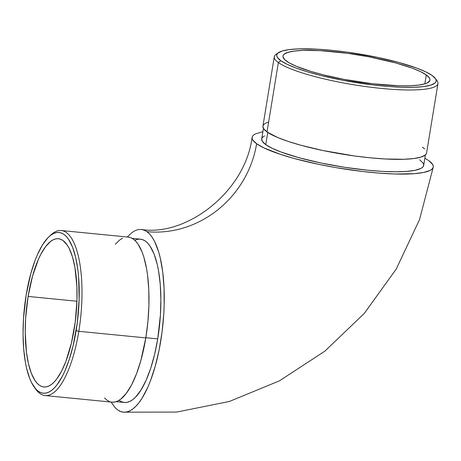 <?xml version="1.0" encoding="UTF-8"?>
<svg xmlns="http://www.w3.org/2000/svg" width="461" height="461" viewBox="0 0 461 461"><rect width="100%" height="100%" fill="white"/><g stroke="black" fill="none" stroke-linecap="round" stroke-linejoin="round"><path stroke-width="0.69" d="M424.852 158.209L428.759 160.624A91.802 16.354 -170.7 0 1 433.254 167.182A91.802 16.354 -170.7 0 1 355.304 170.582A91.802 16.354 -170.7 0 1 256.621 143.734A100.025 92.534 -54.5 0 1 146.932 231.67A91.802 30.795 95.6 0 1 162.053 332.029A91.802 30.795 95.6 0 1 123.675 412.203A91.802 30.795 95.6 0 1 117.734 409.962L120.592 411.512L123.56 412.192L126.608 411.996L129.714 410.912L132.849 408.97L135.972 406.176L139.066 402.557L142.092 398.154L147.837 387.159L150.499 380.677L155.271 366.051L159.166 349.686L162.03 332.208L163.747 314.293L164.156 305.389L164.058 288.108L162.739 272.082L160.249 257.93L158.596 251.729L154.544 241.38L152.193 237.329L149.646 234.079L146.932 231.67L144.08 230.114L141.112 229.434L138.058 229.636L134.952 230.713L131.823 232.661L127.282 236.994M49.886 235.934A82.922 27.816 95.6 0 1 61.267 230.517A82.922 27.816 95.6 0 1 78.819 331.321L76.123 330.641A80.761 27.09 95.6 0 1 34.166 387.01A80.761 27.09 95.6 0 1 26.156 295.052L23.499 318.58L23.05 334.121L23.678 348.844L25.361 362.179L26.577 368.166L29.711 378.493L31.596 382.728L35.906 389.147L38.298 391.268L40.804 392.634L43.415 393.233L46.1 393.06L48.831 392.109L51.586 390.398L54.34 387.937L57.06 384.756L62.304 376.355L64.776 371.214L69.306 359.298L73.138 345.6L77.258 322.873L79.131 299.275L78.595 276.854L77.886 269.979L75.696 257.526L72.561 247.205L68.608 239.403L66.367 236.545L63.981 234.424L61.469 233.059L58.858 232.459L56.173 232.638L53.441 233.583L50.687 235.294L47.932 237.755L42.55 244.808L37.497 254.484L35.157 260.183L30.956 273.05L26.156 295.052A80.761 27.09 95.6 0 1 48.906 236.798A80.761 27.09 95.6 0 1 74.515 252.997A80.761 27.09 95.6 0 1 76.123 330.641L78.819 331.321A82.922 27.816 95.6 0 1 45.069 395.573A82.922 27.816 95.6 0 1 34.961 388.053A82.922 27.816 -84.4 0 0 35.745 389.199A82.922 27.816 -84.4 0 0 78.819 331.321L145.809 337.89L78.819 331.321A82.922 27.816 -84.4 0 0 77.171 251.591A82.922 27.816 -84.4 0 0 50.877 234.96L48.906 236.798M435.933 79.499A82.922 14.769 -170.7 0 1 437.95 83.585A82.922 14.769 -170.7 0 1 367.93 86.864A82.922 14.769 -170.7 0 1 278.369 62.558L280.743 60.65A80.761 14.389 -170.7 0 1 278.502 52.675A80.761 14.389 -170.7 0 1 352.175 52.854A80.761 14.389 -170.7 0 1 432.176 75.512L425.849 71.899L416.853 68.136L399.14 62.535L377.755 57.412L346.73 52.076L331.476 50.289L317.185 49.177L298.734 48.883L289.116 49.615L282.08 51.05L277.908 53.142L276.946 54.41L276.75 55.81L277.326 57.325L280.743 60.65L287.076 64.269L296.071 68.026L307.383 71.789L320.585 75.414L342.8 80.277L373.9 85.066L388.744 86.518L402.349 87.267L414.185 87.279L423.809 86.553L430.839 85.112L435.011 83.026L435.973 81.758L436.169 80.358L435.593 78.843L432.176 75.512A80.761 14.389 -170.7 0 1 435.259 78.347A80.761 14.389 -170.7 0 1 375.087 85.204A80.761 14.389 -170.7 0 1 280.743 60.65L278.369 62.558A82.922 14.769 -170.7 0 1 274.283 56.784A82.922 14.769 -170.7 0 1 277.493 53.557A82.922 14.769 9.3 0 0 276.064 54.369A82.922 14.769 9.3 0 0 278.369 62.558L267.011 131.938L278.369 62.558A82.922 14.769 9.3 0 0 375.242 87.763A82.922 14.769 9.3 0 0 437.028 80.727L435.259 78.347M274.283 56.784L262.92 126.164A82.922 14.769 9.3 0 0 267.011 131.938L277.804 137.574L288.281 141.452L300.929 145.261L322.89 150.522L354.745 156.002L370.408 157.841L385.085 158.976L404.026 159.275L413.909 158.532L421.129 157.057L425.411 154.908L426.402 153.605M426.287 74.936A74.48 13.265 -170.7 0 1 429.963 80.116A74.48 13.265 -170.7 0 1 367.071 83.061A74.48 13.265 -170.7 0 1 286.633 61.232A74.48 13.265 -170.7 0 1 282.962 56.046A74.48 13.265 -170.7 0 1 345.854 53.101A74.48 13.265 -170.7 0 1 426.287 74.936L424.829 83.862L426.287 74.936L429.445 78.007L429.969 79.401L429.79 80.692L427.324 82.899L425.054 83.793L418.571 85.118L409.696 85.786L398.782 85.775L372.546 83.746L343.866 79.327L323.374 74.843L311.198 71.501L296.325 66.292L289.226 62.875L284.708 59.653L282.95 56.761L283.129 55.47L284.016 54.306L287.866 52.375L294.349 51.05L303.223 50.376L320.239 50.647L347.485 53.32L369.059 56.836L395.82 62.967L412.157 68.13L420.455 71.599L426.287 74.936M263.433 128.406L261.71 138.922A82.058 14.619 9.3 0 0 265.755 144.633L267.749 132.445L265.755 144.633L272.186 148.304L281.325 152.13L299.322 157.818L321.052 163.021L344.649 167.291L368.074 170.265L382.595 171.388L395.584 171.774L406.539 171.411L415.038 170.305L420.76 168.501L422.507 167.36L423.48 166.075L423.676 164.652L423.094 163.113L419.619 159.731M45.069 395.573L112.058 402.148A82.922 27.816 -84.4 0 0 145.809 337.89L147.889 321.83L148.903 305.683L148.811 290.073L147.618 275.603L146.621 268.965L143.878 257.215L142.155 252.219L138.093 244.209L135.793 241.276L133.338 239.092L130.763 237.692L128.083 237.075M116.132 401.675L124.32 402.482A82.058 27.527 -84.4 0 0 157.72 338.898L145.832 337.729L157.72 338.898L154.689 354.094L150.793 368.016L146.189 380.118L141.054 389.943L135.586 397.117L132.791 399.612L129.99 401.352L127.219 402.315L124.487 402.493L121.837 401.888L119.284 400.5M28.098 296.435A74.48 24.986 95.6 0 1 58.409 238.723A74.48 24.986 95.6 0 1 74.181 329.258A74.48 24.986 95.6 0 1 43.864 386.969A74.48 24.986 95.6 0 1 28.098 296.435L76.929 301.229L28.098 296.435L32.524 276.145L38.557 259.019L40.839 254.276L45.674 246.526L50.722 241.328L53.263 239.749L55.781 238.873L58.259 238.712L60.668 239.259L62.978 240.521L67.248 245.114L69.162 248.398L72.446 256.8L74.913 267.351L76.878 286.31L76.958 300.33L75.229 322.089L71.426 343.053L65.877 361.418L61.434 371.416L56.599 379.167L54.093 382.1L51.551 384.37L49.01 385.949L46.492 386.825L44.014 386.986L41.611 386.433L39.294 385.171L37.093 383.218L35.024 380.579L31.377 373.387L28.49 363.867L26.467 352.383L25.234 332.467L25.649 318.136L28.098 296.435M428.759 160.624L432.643 164.41L433.294 166.133L433.075 167.723L431.98 169.164L430.032 170.443L423.63 172.46L414.116 173.693L394.852 173.993L379.386 173.14L362.513 171.486L335.988 167.637L318.488 164.312L294.176 158.486L280.173 154.268L263.813 147.843L256.621 143.734L252.732 139.954L252.081 138.225L252.305 136.64L253.394 135.2L255.348 133.921L262.897 131.685M264.62 135.857L262.874 136.998L261.894 138.288M261.71 138.905L262.28 141.25L265.755 144.633A82.058 14.619 9.3 0 0 354.376 168.686A82.058 14.619 9.3 0 0 423.671 165.441L425.388 154.931M111.089 402.05L115.02 407.547L117.734 409.962M134.675 240.279L137.453 239.311L140.179 239.132L142.829 239.743L145.382 241.132L147.808 243.287L150.084 246.191L154.107 254.115L157.287 264.608L158.526 270.688L160.238 284.241L160.872 299.201L160.416 314.984L157.72 338.898A82.058 27.527 -84.4 0 0 140.346 239.15L132.157 238.343M140.991 229.428A91.802 30.795 95.6 0 1 146.932 231.67A100.025 92.534 125.5 0 0 256.621 143.734A91.802 16.354 -170.7 0 1 252.127 137.182M104.514 397.964L106.969 400.142L109.545 401.548M112.225 402.159L114.985 401.98L117.791 401.007L120.621 399.249L126.233 393.458L131.621 384.831L136.56 373.692L140.876 360.479L145.809 337.89A82.922 27.816 -84.4 0 0 128.25 237.092L61.267 230.517M122.522 238.233L119.693 239.991L115.256 244.301M268.383 122.079L265.859 123.07L264.095 124.228L263.11 125.525M262.926 126.147L263.496 128.521L267.011 131.938A82.922 14.769 9.3 0 0 356.566 156.244A82.922 14.769 9.3 0 0 426.586 152.966L437.95 83.585M424.639 148.949L422.501 147.197M123.375 412.18L176.753 412.065L229.405 401.456L279.389 380.867L324.901 351.126L364.323 313.376L396.247 269.017L419.522 219.649L433.282 167.038M35.745 389.199L34.166 387.01M276.064 54.369L278.502 52.675M141.297 229.451C186.031 236.821 245.333 192.076 252.092 137.343"/></g></svg>
